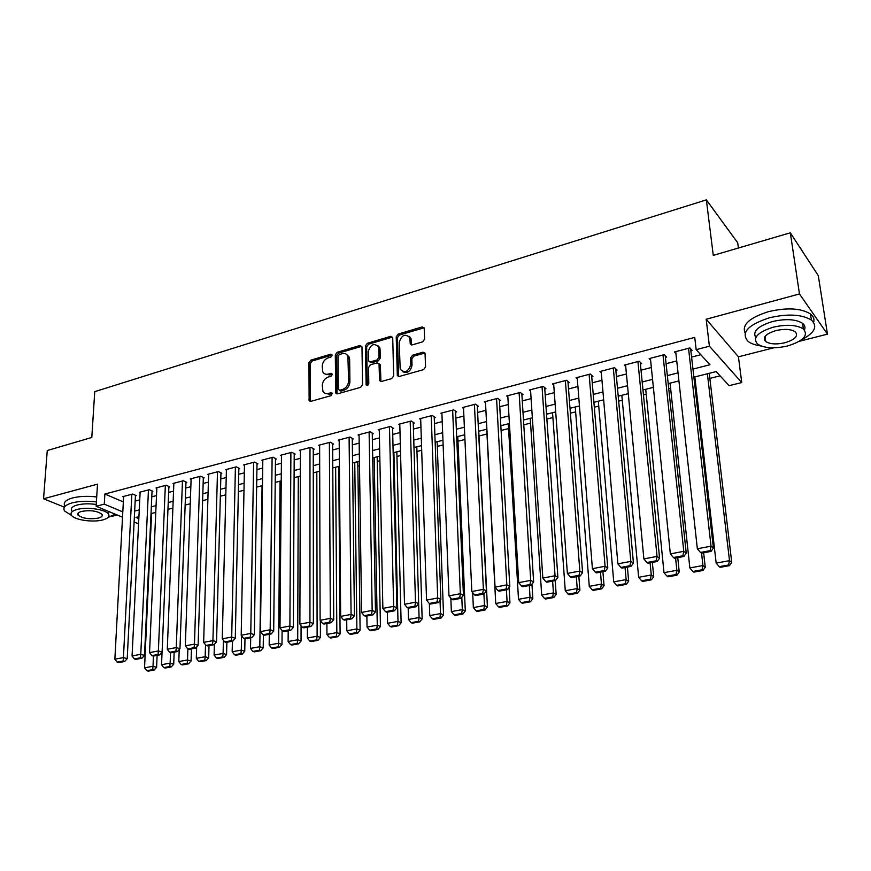 <?xml version="1.0" encoding="UTF-8"?>
<svg xmlns="http://www.w3.org/2000/svg" width="871" height="871" viewBox="0 0 871 871"><rect width="100%" height="100%" fill="white"/><g stroke="black" fill="none" stroke-linecap="round" stroke-linejoin="round"><path stroke-width="1.31" d="M332.21 355.216L330.86 354.17L310.816 360.159L308.944 362.75L309.129 400.693L310.816 401.357L331.111 395.641L332.33 393.213L331.1 392.701L328.454 393.452C325.939 394.04 324.088 393.3 322.912 391.221L322.292 385.396C322.64 381.258 324.665 378.46 328.367 376.991L331.002 376.228L332.33 374.388L330.98 373.332L328.356 374.095C325.819 374.704 323.968 373.964 322.803 371.863L322.226 366.179C322.575 362.096 324.589 359.309 328.269 357.818L330.882 357.045L332.21 355.216M422.631 341.857L424.623 339.124L424.177 327.932L422.13 326.93L398.189 334.083L396.229 336.772L397.339 375.532L399.31 376.457L423.567 369.631L425.581 366.876L425.037 353.212L422.979 352.2L412.604 355.194L410.611 357.927L410.807 364.394C408.357 371.917 404.83 373.517 400.192 369.173L399.223 342.39C401.727 334.878 405.255 333.321 409.795 337.708L410.274 343.925L412.288 344.883L422.631 341.857M790.324 232.797L818.315 275.693L827.45 334.148L799.469 293.952L790.324 232.797L713.273 255.377L706.359 199.873L94.743 391.656L91.803 437.471L47.263 450.525L43.55 498.778L97.498 484.156L96.137 506.28L104.28 504.146L104.879 494.031L694.742 337.393L696.169 349.652L709.408 346.201L741.744 382.565L729.092 385.668L716.191 371.558L693.882 377.165M799.469 293.952L706.174 319.232L709.408 346.201M361.977 346.974L359.984 345.482L337.208 352.276L335.313 354.9L335.771 393.104L337.534 393.834L360.616 387.345L362.554 384.666L361.977 346.974M367.322 343.294L390.676 336.326L392.723 337.817L393.67 375.891L391.689 378.602L381.509 381.465L379.604 380.594L379.016 363.751L377.11 362.891L370.469 364.807L368.531 367.486L368.803 383.545C368.215 385.439 367.322 385.875 366.136 384.84L365.395 345.95L367.322 343.294L368.575 344.187L391.906 337.229L390.676 336.326M43.55 498.778L64.389 507.162M135.441 495.828L136.257 495.61L132.675 494.042L122.811 496.633L123.606 496.971M152.033 491.494L152.861 491.277L149.3 489.687L139.295 492.311L140.1 492.659M168.865 487.096L169.714 486.878L166.187 485.256L156.029 487.923L156.845 488.293M185.959 482.632L186.819 482.414L183.313 480.77L173.002 483.47L173.841 483.851M203.313 478.103L204.195 477.874L200.711 476.208L190.248 478.952L191.097 479.355M220.94 473.508L221.822 473.269L218.381 471.57L207.744 474.357L208.615 474.782M238.828 468.838L239.732 468.598L236.313 466.867L225.524 469.698L226.406 470.133M256.999 464.091L257.914 463.851L254.539 462.087L243.575 464.962L244.468 465.419M275.465 459.267L276.39 459.028L273.048 457.242L261.899 460.16L262.813 460.639M294.213 454.368L295.16 454.129L291.839 452.31L280.527 455.272L281.464 455.783M313.255 449.403L314.224 449.153L310.947 447.302L299.45 450.318L300.397 450.84M332.613 444.341L333.593 444.09L330.349 442.207L318.666 445.277L319.646 445.832M352.287 439.213L353.278 438.951L350.077 437.035L338.209 440.149L339.2 440.737M372.276 433.987L373.278 433.725L370.131 431.776L358.057 434.945L359.07 435.554M392.592 428.684L393.616 428.412L390.513 426.431L378.243 429.653L379.277 430.296M413.246 423.295L414.291 423.023L411.232 420.998L398.755 424.275L399.811 424.961M434.248 417.808L435.315 417.536L432.299 415.478L419.615 418.799L420.693 419.528M455.609 412.233L456.687 411.95L453.726 409.86L440.824 413.235L441.935 414.008M477.33 406.561L478.429 406.267L475.512 404.144L462.392 407.584L463.535 408.401M499.431 400.791L500.542 400.497L497.689 398.33L484.341 401.825L485.506 402.696M521.903 394.922L523.036 394.628L520.237 392.418L506.661 395.978L507.858 396.904M544.778 388.945L545.932 388.651L543.188 386.397L529.372 390.023L530.602 391.003M568.055 382.87L569.231 382.565L566.553 380.268L552.486 383.959L553.749 385.015M591.736 376.686L592.933 376.37L590.32 374.04L576.003 377.796L577.31 378.929M615.851 370.393L617.071 370.077L614.523 367.693L599.956 371.514L601.295 372.734M640.403 363.98L641.644 363.653L639.172 361.225L624.333 365.123L625.716 366.441M665.411 357.448L666.663 357.121L664.268 354.649L649.156 358.612L650.583 360.039M104.879 494.031L123.334 501.914M135.168 501.086L139.741 499.9M151.783 496.786L156.519 495.566M168.647 492.42L173.547 491.157M185.773 487.989L190.836 486.682M203.15 483.492L208.398 482.142M220.799 478.93L226.22 477.526M238.719 474.292L244.326 472.844M256.912 469.578L262.715 468.086M275.399 464.798L281.398 463.252M294.18 459.942L300.375 458.331M313.266 455L319.657 453.345M332.646 449.98L339.265 448.271M352.352 444.885L359.179 443.121M372.374 439.703L379.429 437.884M392.734 434.433L400.018 432.549M413.42 429.087L420.943 427.138M434.466 423.633L442.228 421.629M455.86 418.102L463.884 416.022M477.624 412.473L485.898 410.328M499.758 406.735L508.305 404.525M522.284 400.91L531.103 398.635M545.192 394.977L554.304 392.625M568.513 388.945L577.909 386.517M592.258 382.805L601.948 380.3M616.418 376.555L626.423 373.964M641.023 370.186L651.345 367.508M666.075 363.697L676.734 360.942M691.585 357.099L700.796 354.715M690.866 350.806L692.151 350.469L689.832 347.943L674.437 351.982L675.918 353.539M338.765 470.971L339.45 470.808M357.85 466.214L359.505 465.8M377.241 461.38L379.887 460.715M396.947 456.458L400.616 455.544M416.959 451.472L421.695 450.285M437.296 446.388L443.132 444.939M457.972 441.238L464.94 439.496M478.985 435.99L486.965 433.998M501.086 430.481L508.577 428.608M523.776 424.819L530.548 423.121M546.868 419.049L552.9 417.547M570.374 413.192L575.633 411.874M594.305 407.225L598.758 406.115M618.66 401.139L622.286 400.235M643.462 394.955L646.228 394.269M668.732 388.651L670.605 388.183M694.459 382.227L695.406 381.999M709.843 378.395L720.099 375.837M151.01 513.738L151.565 513.977M738.39 248.017L737.693 242.769L706.359 199.873M706.174 319.232L738.434 356.816L773.775 347.812M799.262 341.323L827.45 334.148M738.434 356.816L741.744 382.565M150.955 527.445L150.378 527.586M110.759 516.623L117.171 514.99M692.957 369.075L709.963 364.753L696.169 349.652M134.667 511.081L139.251 509.916M151.325 506.846L156.072 505.637M168.234 502.545L173.144 501.293M185.403 498.179L190.488 496.884M202.834 493.748L208.093 492.409M220.526 489.241L225.97 487.858M238.502 484.668L244.12 483.242M256.749 480.03L262.574 478.549M275.301 475.316L281.311 473.78M294.137 470.525L300.343 468.936M313.266 465.647L319.69 464.014M332.722 460.705L339.352 459.017M352.483 455.675L359.331 453.933M372.57 450.568L379.647 448.772M392.995 445.375L400.301 443.513M413.758 440.095L421.303 438.178M434.869 434.727L442.664 432.745M456.339 429.261L464.385 427.215M478.179 423.709L486.486 421.597M500.39 418.058L508.969 415.881M522.992 412.31L531.843 410.056M545.997 406.463L555.132 404.133M569.405 400.508L578.834 398.101M593.227 394.443L602.961 391.972M617.485 388.27L627.534 385.722M642.188 381.988L652.553 379.353M667.338 375.597L678.041 372.875M104.28 504.146L122.8 511.898M138.565 523.841L134.112 522.001M122.517 517.2L96.137 506.28M138.914 516.666L135.963 517.407L138.827 518.604M150.563 523.515L151.119 523.754M678.923 380.932L668.188 383.621M653.37 387.355L642.972 389.968M628.285 393.659L618.214 396.185M603.647 399.854L593.891 402.304M579.455 405.93L570.004 408.303M555.698 411.907L546.531 414.204M532.355 417.775L523.482 420.007M509.415 423.535L500.825 425.701M486.878 429.207L478.549 431.297M464.722 434.771L456.665 436.796M442.947 440.247L435.141 442.207M421.542 445.625L413.975 447.531M400.497 450.917L393.169 452.757M379.8 456.121L372.701 457.906M359.44 461.238L352.57 462.958M339.407 466.268L332.766 467.945M319.711 471.222L313.277 472.844M300.321 476.099L294.093 477.656M281.246 480.89L275.225 482.403M262.465 485.615L256.64 487.074M243.989 490.253L238.349 491.669M225.796 494.826L220.352 496.198M207.886 499.333L202.616 500.651M190.248 503.765L185.153 505.049M172.872 508.131L167.951 509.372M155.767 512.431L151.01 513.629M325.035 373.997L329.641 374.933L328.356 374.095M330.98 373.332L332.276 374.171L329.641 374.933M325.199 393.354L329.75 394.269L328.454 393.452M331.1 392.701L332.395 393.529L329.75 394.269M330.86 354.17L332.145 355.041L312.112 361.008L310.239 363.599L310.403 401.422M361.835 346.288L338.481 353.147L336.587 355.771L337.055 393.899M339.342 354.53L338.002 356.37L338.275 389.206L339.646 390.295L342.455 389.489C346.233 388.02 348.28 385.189 348.618 380.997L347.877 356.13C346.723 353.855 344.796 353.038 342.118 353.702L339.342 354.53M339.287 390.339L340.942 391.123L339.646 390.295M346.919 354.704L349.151 357.001L349.641 359.353L349.902 381.846C349.565 386.027 347.518 388.858 343.751 390.328L340.942 391.123M392.592 337.153L391.906 337.229M378.994 363.686L380.398 365.297L380.899 381.531M368.575 344.187L366.647 346.843L367.322 385.45M378.82 348.509L378.493 346.778C374.018 342.749 370.6 344.361 368.248 351.634L368.542 361.04L370.415 361.868L377.056 359.941L378.994 357.262L378.82 348.509L380.072 349.402L379.734 347.671L377.72 345.504M369.816 361.944L371.677 362.739L370.415 361.868M380.072 349.402L380.246 358.144L378.308 360.823L371.677 362.739M408.978 336.25L411.014 338.623L411.548 344.96M402.337 371.525C407.247 373.822 410.481 371.732 412.037 365.276L410.807 364.394M424.972 353.038L413.823 356.097L411.841 358.819L412.037 365.276M424.123 327.79L399.419 334.997L397.459 337.687L398.635 376.522M153.448 656.059L153.013 666.271L144.542 667.828L151.587 513.487M152.697 669.636L146.774 670.703L148.212 671.127L154.134 670.049L152.697 669.636L153.013 666.271L156.606 667.328L157.107 655.373M144.542 667.828L146.774 670.703M154.134 670.049L156.606 667.328M131.848 494.26L123.432 657.572L127.21 658.694L135.462 495.261M123.638 496.416L114.863 659.205L123.432 657.572L123.127 661.024L117.128 662.156L118.652 662.591L124.64 661.47L123.127 661.024M127.21 658.694L124.64 661.47M117.128 662.156L114.863 659.205M96.409 501.881C87.263 500.814 79.185 501.141 72.195 502.872C65.085 504.94 62.56 507.651 64.596 511.005L71.672 515.512M96.703 496.96C87.579 495.893 79.511 496.22 72.522 497.962C65.434 500.041 62.908 502.774 64.933 506.16M71.825 510.842C70.344 508.414 72.184 506.454 77.323 504.973C82.876 503.634 89.19 503.471 96.246 504.483M77.018 509.491C71.868 510.961 70.039 512.899 71.52 515.316C74.373 519.965 92.936 522.654 102.789 519.922C108.091 518.452 109.975 516.481 108.44 513.999C105.631 509.404 86.86 506.661 77.018 509.491M98.292 518.093C101.689 517.156 102.898 515.882 101.918 514.293C97.432 510.929 90.693 509.96 81.689 511.375C78.346 512.322 77.16 513.574 78.118 515.142C82.593 518.506 89.31 519.497 98.292 518.093M109.191 511.68L108.505 512.845M108.113 517.439L115.179 514.162M801.625 339.723C814.701 332.962 817.967 326.418 811.434 320.103C801.951 314.311 787.95 313.538 769.409 317.784C747.797 324.916 740.655 332.755 747.982 341.29C750.944 343.599 755.32 345.166 761.123 345.994M813.601 322.303C814.559 319.156 813.525 316.38 810.498 313.985C801.037 308.149 787.046 307.365 768.56 311.633C749.398 317.719 741.591 324.883 745.162 333.125M764.716 340.485L765.555 340.539M755.788 337.556C752.326 331.503 757.835 326.179 772.316 321.573C785.653 318.546 795.713 319.113 802.507 323.293C804.902 325.199 805.544 327.398 804.445 329.924M773.11 327.224C757.465 332.308 752.283 337.926 757.574 344.078C764.248 348.269 774.232 348.901 787.536 345.983C803.443 341.018 808.713 335.335 803.356 328.922C796.551 324.774 786.469 324.208 773.11 327.224M785.032 342.717C795.256 339.516 798.642 335.858 795.19 331.753C790.824 329.075 784.336 328.705 775.734 330.632C765.62 333.898 762.277 337.523 765.696 341.519C770.008 344.219 776.453 344.622 785.032 342.717M803.857 253.526L799.654 247.092M800.493 248.137L802.659 251.697M170.542 652.564L170.128 663.136L161.538 664.715L162.05 652.161M169.801 666.522L163.781 667.611L165.218 668.035L171.228 666.946L169.801 666.522L170.128 663.136L173.699 664.214L174.156 652.172M161.538 664.715L163.781 667.611M171.228 666.946L173.699 664.214M187.886 648.949L187.515 659.957L178.795 661.557L179.23 649.548M187.167 663.364L181.059 664.475L182.485 664.911L188.593 663.8L187.167 663.364L187.515 659.957L191.054 661.045L191.457 648.928M178.795 661.557L181.059 664.475M188.593 663.8L191.054 661.045M205.523 644.758L205.175 656.723L196.313 658.345L196.672 646.913M204.805 660.164L198.61 661.285L200.014 661.72L206.22 660.599L204.805 660.164L205.175 656.723L208.681 657.834L209.018 645.629M196.313 658.345L198.61 661.285M206.22 660.599L208.681 657.834M223.422 640.294L223.096 653.435L214.103 655.079L214.386 644.257M222.726 656.908L216.422 658.051L217.815 658.498L224.119 657.355L222.726 656.908L223.096 653.435L226.58 654.567L226.863 642.275M214.103 655.079L216.422 658.051M224.119 657.355L226.58 654.567M148.462 489.905L140.764 654.284L144.521 655.417L152.055 490.917M140.133 492.093L132.065 655.939L140.764 654.284L140.449 657.768L134.363 658.912L135.865 659.358L141.962 658.215L140.449 657.768M144.521 655.417L141.962 658.215M134.363 658.912L132.065 655.939M165.338 485.485L158.38 650.953L162.104 652.107L168.898 486.497M156.867 487.706L149.54 652.629L158.38 650.953L158.054 654.459L151.859 655.623L153.35 656.081L159.545 654.916L158.054 654.459M162.104 652.107L159.545 654.916M151.859 655.623L149.54 652.629M182.453 480.988L176.269 647.556L179.97 648.732L185.98 482.022M173.862 483.242L167.286 649.265L176.269 647.556L175.92 651.094L169.638 652.281L171.119 652.738L177.401 651.562L175.92 651.094M179.97 648.732L177.401 651.562M169.638 652.281L167.286 649.265M199.84 476.437L194.451 644.115L198.12 645.302L203.335 477.46M191.119 478.723L185.327 645.847L194.451 644.115L194.081 647.686L187.701 648.884L189.17 649.352L195.55 648.155L194.081 647.686M198.12 645.302L195.55 648.155M187.701 648.884L185.327 645.847M241.583 635.743L241.311 650.093L232.176 651.769L232.394 641.241M240.919 653.598L234.517 654.763L235.899 655.21L242.301 654.056L240.919 653.598L241.311 650.093L244.751 651.247L244.98 638.824M232.176 651.769L234.517 654.763M242.301 654.056L244.751 651.247M217.489 471.81L212.927 640.61L216.552 641.829L220.951 472.844M208.626 474.129L203.651 642.373L212.927 640.61L212.535 644.213L206.046 645.433L207.505 645.912L213.994 644.692L212.535 644.213M216.552 641.829L213.994 644.692M206.046 645.433L203.651 642.373M262.073 485.713L259.808 646.707L250.521 648.405L250.706 637.801M259.395 650.234L252.895 651.421L254.267 651.878L260.767 650.702L259.395 650.234L259.808 646.707L263.216 647.882L263.39 634.905M250.521 648.405L252.895 651.421M260.767 650.702L263.216 647.882M235.41 467.106L231.697 637.049L235.29 638.291L238.85 468.152M226.416 469.469L222.268 638.835L231.697 637.049L231.294 640.686L224.696 641.927L226.144 642.417L232.731 641.176L231.294 640.686M235.29 638.291L232.731 641.176M224.696 641.927L222.268 638.835M280.048 481.195L278.611 643.266L269.172 644.997L269.291 634.317M278.176 646.826L271.567 648.024L272.928 648.492L279.526 647.295L278.176 646.826L278.611 643.266L281.986 644.453L282.095 630.539M269.172 644.997L271.567 648.024M279.526 647.295L281.986 644.453M253.624 462.327L250.772 633.435L254.343 634.698L257.01 463.383M244.479 464.722L241.202 635.253L250.772 633.435L250.358 637.104L243.651 638.367L245.078 638.857L251.784 637.605L250.358 637.104M254.343 634.698L251.784 637.605M243.651 638.367L241.202 635.253M298.296 476.611L297.708 639.76L288.116 641.524L288.181 630.767M297.251 643.353L290.544 644.573L291.883 645.052L298.59 643.843L297.251 643.353L297.708 639.76L301.039 640.98L301.083 625.639M288.116 641.524L290.544 644.573M298.59 643.843L301.039 640.98M272.111 457.482L270.173 629.755L273.701 631.04L275.465 458.527M262.824 459.921L260.44 631.606L270.173 629.755L269.738 633.457L262.911 634.741L264.338 635.242L271.142 633.968L269.738 633.457M273.701 631.04L271.142 633.968M262.911 634.741L260.44 631.606M316.815 471.951L317.109 636.211L307.365 637.997L307.376 627.164M316.641 639.837L309.826 641.078L311.154 641.557L317.969 640.327L316.641 639.837L317.109 636.211L320.408 637.441L320.365 620.631M307.365 637.997L309.826 641.078M317.969 640.327L320.408 637.441M290.892 452.561L289.891 626.02L293.375 627.327L294.213 453.606M281.464 455.032L279.994 627.893L289.891 626.02L289.433 629.755L282.498 631.05L283.902 631.573L290.827 630.266L289.433 629.755M293.375 627.327L290.827 630.266M282.498 631.05L279.994 627.893M335.64 467.215L336.837 632.596L326.93 634.415L326.886 623.505M336.348 636.255L329.412 637.518L330.73 638.008L337.654 636.755L336.348 636.255L336.837 632.596L340.093 633.848L338.732 466.442M326.93 634.415L329.412 637.518M337.654 636.755L340.093 633.848M309.978 447.552L309.945 622.221L313.386 623.549L313.255 448.609M300.397 450.067L299.874 624.126L309.945 622.221L309.466 625.988L302.411 627.316L303.805 627.839L310.849 626.51L309.466 625.988M313.386 623.549L310.849 626.51M302.411 627.316L299.874 624.126M354.747 462.414L356.892 628.927L346.821 630.767L346.712 619.782M356.381 632.607L349.325 633.892L350.621 634.393L357.665 633.119L356.381 632.607L356.892 628.927L360.104 630.201L357.796 461.652M346.821 630.767L349.325 633.892M357.665 633.119L360.104 630.201M329.38 442.468L330.338 618.356L333.735 619.706L332.613 443.524M319.635 445.016L320.103 620.294L330.338 618.356L329.837 622.155L322.662 623.505L324.034 624.039L331.198 622.689L329.837 622.155M333.735 619.706L331.198 622.689M322.662 623.505L320.103 620.294M374.171 457.536L377.274 625.193L367.039 627.066L366.865 615.993M376.74 628.916L369.576 630.212L370.85 630.724L378.014 629.428L376.74 628.916L377.274 625.193L380.442 626.489L377.154 456.785M367.039 627.066L369.576 630.212M378.014 629.428L380.442 626.489M349.086 437.296L351.078 614.414L354.432 615.797L352.276 438.353M339.189 439.888L340.659 616.396L351.078 614.414L350.556 618.258L343.261 619.629L344.611 620.174L351.895 618.802L350.556 618.258M347.801 355.226L348.062 356.261M354.432 615.797L351.895 618.802M343.261 619.629L340.659 616.396M369.119 432.049L372.178 610.419L375.488 611.823L372.255 433.094M359.059 434.683L361.585 612.433L372.178 610.419L371.634 614.295L364.209 615.688L365.548 616.243L372.962 614.85L371.634 614.295M375.488 611.823L372.962 614.85M364.209 615.688L361.585 612.433M389.479 426.703L393.638 606.347L396.904 607.784L392.571 427.748M379.255 429.381L382.859 608.394L393.638 606.347L393.071 610.266L385.526 611.682L386.844 612.248L394.378 610.832L393.071 610.266M396.904 607.784L394.378 610.832M385.526 611.682L382.859 608.394M393.899 452.572L397.993 621.393L387.595 623.298L387.355 612.15M397.448 625.149L390.164 626.478L391.417 627L398.7 625.672L397.448 625.149L397.993 621.393L401.128 622.721L396.828 451.842M387.595 623.298L390.164 626.478M398.7 625.672L401.128 622.721M418.657 603.712L419.071 617.528L408.488 619.466L408.183 608.034M418.505 621.317L411.09 622.667L412.331 623.201L419.735 621.861L418.505 621.317L419.071 617.528L422.152 618.878L416.817 446.812M408.488 619.466L411.09 622.667M419.735 621.861L422.152 618.878M440.04 600.511L440.508 613.598L429.751 615.579L429.349 603.483M439.909 617.43L432.375 618.802L433.595 619.346L441.129 617.975L439.909 617.43L440.508 613.598L443.535 614.98L437.122 441.706M429.751 615.579L432.375 618.802M441.129 617.975L443.535 614.98M410.187 421.27L415.489 602.209L418.69 603.668L413.224 422.315M399.789 424.003L404.514 604.289L415.489 602.209L414.89 606.162L407.214 607.599L408.51 608.176L416.175 606.739L414.89 606.162M410.285 337.273L410.546 338.264M418.69 603.668L416.175 606.739M407.214 607.599L404.514 604.289M461.793 597.277L462.316 609.602L451.363 611.616L450.84 598.127M461.695 613.467L454.031 614.861L455.228 615.416L462.882 614.033L461.695 613.467L462.316 609.602L465.288 611.017L457.765 436.523M451.363 611.616L454.031 614.861M462.882 614.033L465.288 611.017M431.232 415.75L437.71 597.996L440.868 599.488L434.215 416.784M420.66 418.526L426.55 600.108L437.71 597.996L437.1 601.981L429.283 603.451L430.557 604.038L438.363 602.58L437.1 601.981M440.868 599.488L438.363 602.58M429.283 603.451L426.55 600.108M474.423 404.427L483.383 589.34L486.421 590.886L483.928 594.022L482.708 593.412L474.608 594.926L475.838 595.535L483.928 594.022L484.494 605.541L473.356 607.588L472.681 592.585M483.851 609.45L476.056 610.865L477.232 611.431L485.027 610.016L483.851 609.45L484.494 605.541L487.422 606.978L478.745 431.243M473.356 607.588L476.056 610.865M485.027 610.016L487.422 606.978M452.648 410.143L460.345 593.706L463.437 595.22L455.566 411.156M441.891 412.963L448.979 595.862L460.345 593.706L459.703 597.735L451.744 599.226L452.996 599.825L460.944 598.333L459.703 597.735M463.437 595.22L460.944 598.333M451.744 599.226L448.979 595.862M506.432 589.798L507.074 601.404L495.73 603.483L486.726 429.24M506.399 605.345L498.462 606.793L499.616 607.359L507.553 605.922L506.399 605.345L507.074 601.404L509.938 602.863L509.078 587.413M495.73 603.483L498.462 606.793M507.553 605.922L509.938 602.863M486.421 590.886L477.275 405.429M463.481 407.301L471.81 591.529L483.383 589.34L482.708 593.412M474.608 594.926L471.81 591.529M529.318 585.497L530.036 597.201L518.506 599.313L508.294 423.818M529.339 601.175L521.272 602.645L522.404 603.233L530.472 601.763L529.339 601.175L530.036 597.201L532.845 598.682L531.941 584.147M518.506 599.313L521.272 602.645M530.472 601.763L532.845 598.682M496.568 398.624L506.835 584.887L509.807 586.466L499.366 399.604M485.441 401.542L495.055 587.13L506.835 584.887L506.138 589.003L497.885 590.549L499.094 591.169L507.336 589.623L506.138 589.003M509.807 586.466L507.336 589.623M497.885 590.549L495.055 587.13M552.617 581.131L553.423 592.911L541.675 595.067L530.243 418.298M552.693 596.929L544.473 598.431L545.584 599.019L553.793 597.539L552.693 596.929L553.423 592.911L556.166 594.436L555.219 580.641M541.675 595.067L544.473 598.431M553.793 597.539L556.166 594.436M519.105 392.712L530.722 580.369L533.629 581.97L521.827 393.67M507.782 395.684L518.724 582.634L530.722 580.369L529.993 584.517L521.598 586.096L522.774 586.727L531.158 585.16L529.993 584.517M533.629 581.97L531.158 585.16M521.598 586.096L518.724 582.634M576.33 576.678L577.223 588.556L565.268 590.745L552.552 412.691M576.471 592.618L568.099 594.131L569.188 594.741L577.549 593.227L576.471 592.618L577.223 588.556L579.901 590.103L578.845 576.199M565.268 590.745L568.099 594.131M577.549 593.227L579.901 590.103M542.034 386.702L555.045 575.753L557.897 577.397L544.68 387.628M530.515 389.718L542.829 578.072L555.045 575.753L554.294 579.944L545.736 581.556L546.89 582.198L555.437 580.598L554.294 579.944M557.897 577.397L555.437 580.598M545.736 581.556L542.829 578.072M600.478 572.138L601.447 584.114L589.286 586.346L575.252 406.986M600.674 588.219L592.149 589.765L593.205 590.386L601.719 588.84L600.674 588.219L601.447 584.114L604.06 585.693L602.906 571.681M589.286 586.346L592.149 589.765M601.719 588.84L604.06 585.693M565.366 380.583L579.825 571.049L582.601 572.726L567.946 381.465M553.651 383.654L567.38 573.412L579.825 571.049L579.052 575.296L570.331 576.929L571.452 577.593L580.162 575.96L579.052 575.296M582.601 572.726L580.162 575.96M570.331 576.929L567.38 573.412M625.051 567.533L626.129 579.596L613.728 581.861L598.333 401.183M625.324 583.733L616.646 585.312L617.67 585.943L626.336 584.376L625.324 583.733L626.129 579.596L628.666 581.207L627.403 567.086M613.728 581.861L616.646 585.312M626.336 584.376L628.666 581.207M650.093 562.829L651.258 574.991L638.639 577.299L621.829 395.282M650.419 579.171L641.579 580.783L642.58 581.425L651.41 579.825L650.419 579.171L651.258 574.991L653.729 576.635L652.346 562.405M638.639 577.299L641.579 580.783M651.41 579.825L653.729 576.635M675.591 558.039L676.854 570.298L663.996 572.661L645.727 389.272M675.994 574.522L666.99 576.167L667.959 576.82L676.952 575.187L675.994 574.522L676.854 570.298L679.249 571.975L677.758 557.636M663.996 572.661L666.99 576.167M676.952 575.187L679.249 571.975M589.123 374.356L605.084 566.27L607.784 567.979L591.616 375.194M577.19 377.481L592.4 568.676L605.084 566.27L604.267 570.549L595.383 572.214L596.483 572.889L605.356 571.224L604.267 570.549M607.784 567.979L605.356 571.224M595.383 572.214L592.4 568.676M613.304 368.008L630.811 561.392L633.446 563.134L615.71 368.792M601.164 371.198L617.887 563.842L630.811 561.392L629.973 565.715L620.914 567.413L621.981 568.11L631.018 566.411L629.973 565.715M633.446 563.134L631.018 566.411M620.914 567.413L617.887 563.842M637.931 361.552L657.039 556.417L659.587 558.202L640.239 362.271M625.563 364.797L643.865 558.91L657.039 556.417L656.168 560.793L646.935 562.524L647.97 563.232L657.191 561.501L656.168 560.793M659.587 558.202L657.191 561.501M646.935 562.524L643.865 558.91M701.569 553.161L702.941 565.519L689.843 567.925L670.06 383.153M702.037 569.786L692.87 571.463L693.806 572.127L702.962 570.472L702.037 569.786L702.941 565.519L705.249 567.228L703.637 552.78M689.843 567.925L692.87 571.463M702.962 570.472L705.249 567.228M663.005 354.976L683.779 551.343L686.239 553.172L665.215 355.618M650.408 358.286L670.343 553.891L683.779 551.343L682.864 555.763L673.468 557.538L674.459 558.257L683.855 556.493L682.864 555.763M686.239 553.172L683.855 556.493M673.468 557.538L670.343 553.891M707.372 373.779L729.517 560.652L716.169 563.102L694.829 376.925M728.581 564.963L719.239 566.662L720.143 567.348L729.473 565.66L728.581 564.963L729.517 560.652L731.749 562.394L709.234 373.311M716.169 563.102L719.239 566.662M729.473 565.66L731.749 562.394M688.536 348.28L711.041 546.182L713.414 548.044L690.638 348.825M675.711 351.644L697.344 548.774L711.041 546.182L710.094 550.646L700.502 552.454L701.471 553.183L711.052 551.387L710.094 550.646M713.414 548.044L711.052 551.387M700.502 552.454L697.344 548.774M310.239 400.606L308.922 399.8M310.239 363.599L308.944 362.75M312.112 361.008L310.816 360.159M336.881 393.104L335.585 392.277M336.587 355.771L335.313 354.9M338.481 353.147L337.208 352.276M361.247 346.364L359.984 345.482M343.751 390.328L342.455 389.489M349.902 381.846L348.618 380.997M349.641 359.353L348.367 358.482M380.725 380.747L379.462 379.898M380.398 365.297L379.146 364.416M367.301 385.178L366.027 384.329M366.647 346.843L365.395 345.95M378.308 360.823L377.056 359.941M380.246 358.144L378.994 357.262M411.406 344.274L410.176 343.37M411.275 340.104L410.056 339.189M411.841 358.819L410.611 357.927M413.823 356.097L412.604 355.194M424.199 353.114L422.979 352.2M398.461 375.76L397.22 374.889M397.459 337.687L396.229 336.772M399.419 334.997L398.189 334.083M423.339 327.866L422.13 326.93M310.316 401.422L309.129 400.693M337.033 393.899L335.771 393.104M349.151 357.001L347.877 356.13M380.856 381.454L379.604 380.594M380.268 364.622L379.016 363.751M367.072 385.472L366.136 384.84M379.734 347.671L378.493 346.778M411.493 344.84L410.274 343.925M411.014 338.623L409.795 337.708M398.58 376.403L397.339 375.532M78.259 513.041L78.118 515.142M108.592 511.429L108.44 513.999M800.536 248.453L800.427 247.691M764.999 336.5L765.696 341.519M802.507 323.293L803.356 328.922M811.434 320.103L810.498 313.985"/></g></svg>

